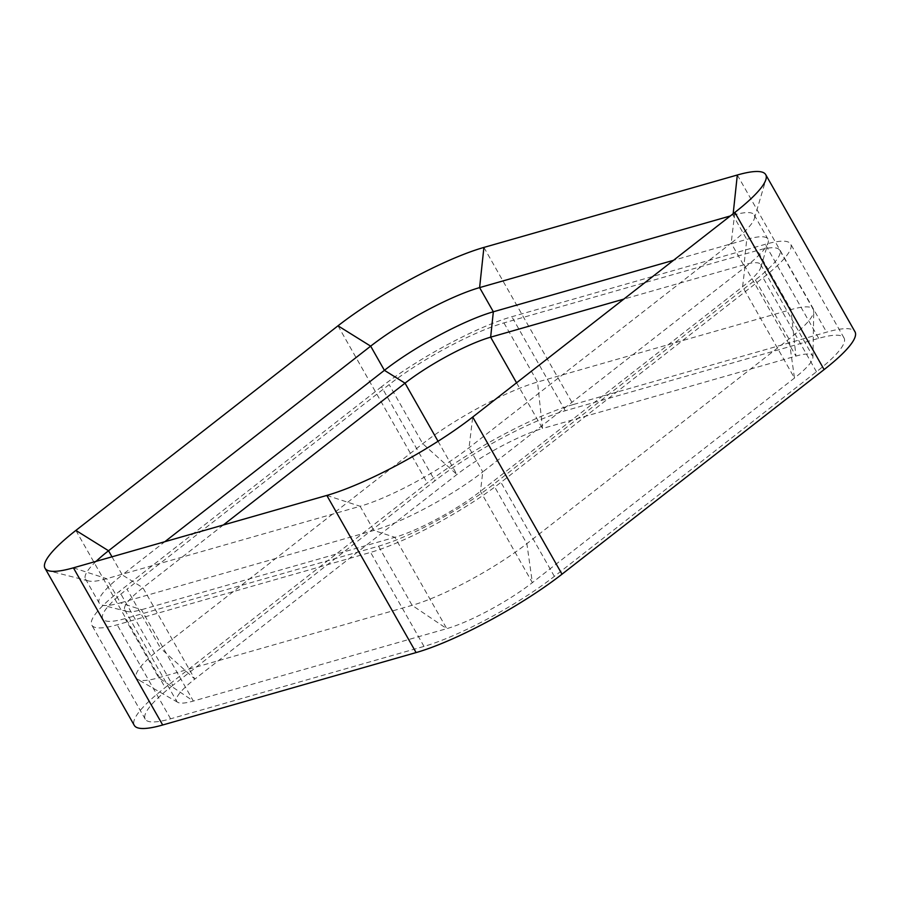 <?xml version="1.0" encoding="UTF-8"?>
<svg xmlns="http://www.w3.org/2000/svg" width="900" height="900" viewBox="0 0 900 900"><rect width="100%" height="100%" fill="white"/><g stroke="black" fill="none" stroke-linecap="round" stroke-linejoin="round"><path stroke-width="0.67" stroke-dasharray="4.5 3.38" d="M483.907 247.421L573.188 404.572L826.594 332.168A117.99 22.309 150.4 0 1 855 331.796M573.188 404.572A117.99 22.309 -29.6 0 0 427.275 482.974L165.15 687.577A117.99 22.309 150.4 0 0 134.28 725.366M223.335 524.993L142.909 587.768A69.221 13.095 -29.6 0 0 124.796 609.941A69.221 13.095 -29.6 0 0 127.17 611.494A69.221 13.095 -29.6 0 0 141.457 609.716L394.875 537.311A69.221 13.095 -29.6 0 0 480.465 491.31L742.59 286.706A69.221 13.095 -29.6 0 0 760.826 267.368A69.221 13.095 -29.6 0 0 760.702 264.544A69.221 13.095 -29.6 0 0 744.041 264.757L623.756 299.126M96.109 561.352A88.099 16.661 -29.6 0 0 85.489 578.97A88.099 16.661 -29.6 0 0 88.504 580.939A88.099 16.661 -29.6 0 0 106.706 578.689L360.113 506.272L373.838 530.449L394.875 537.311L446.76 628.65L193.354 701.055A69.221 13.095 150.4 0 1 177.773 702.337A69.221 13.095 150.4 0 1 176.681 701.28A69.221 13.095 150.4 0 1 194.805 679.106L160.627 648.315A92.824 17.55 -29.6 0 0 136.339 678.038A92.824 17.55 -29.6 0 0 137.801 679.444A92.824 17.55 -29.6 0 0 158.692 677.745L412.099 605.329A92.824 17.55 -29.6 0 0 526.871 543.656L788.996 339.053A92.824 17.55 -29.6 0 0 813.746 311.31A92.824 17.55 -29.6 0 0 813.285 309.33A92.824 17.55 -29.6 0 0 790.942 309.623L537.536 382.027A92.824 17.55 -29.6 0 0 422.752 443.711L160.627 648.315L127.035 589.185L389.16 384.581A92.824 17.55 -29.6 0 1 503.944 322.897L757.35 250.493A92.824 17.55 150.4 0 1 779.692 250.2A92.824 17.55 150.4 0 1 755.404 279.923L493.29 484.526A92.824 17.55 -29.6 0 1 378.506 546.199L125.1 618.615A92.824 17.55 150.4 0 1 102.746 618.908A92.824 17.55 150.4 0 1 127.035 589.185M516.555 382.804L542.52 428.512A69.221 13.095 -29.6 0 0 456.919 474.502L194.805 679.106L142.909 587.768L122.276 574.931A88.099 16.661 -29.6 0 0 99.225 603.146A88.099 16.661 -29.6 0 0 102.24 605.115A88.099 16.661 -29.6 0 0 120.431 602.865L141.457 609.716L193.354 701.055L158.692 677.745L125.1 618.615M503.944 322.897L537.536 382.027L542.52 428.512L795.926 356.096A69.221 13.095 150.4 0 1 812.599 355.882A69.221 13.095 150.4 0 1 812.936 357.356A69.221 13.095 150.4 0 1 794.475 378.056L532.361 582.649A69.221 13.095 -29.6 0 1 446.76 628.65L412.099 605.329L378.506 546.199M381.51 386.764L119.385 591.367A105.413 19.935 150.4 0 0 91.811 625.129A105.413 19.935 150.4 0 0 117.191 624.791L370.598 552.375A105.413 19.935 -29.6 0 0 500.94 482.344L763.054 277.74A105.413 19.935 150.4 0 0 790.639 243.979A105.413 19.935 150.4 0 0 765.259 244.316L511.853 316.721A105.413 19.935 -29.6 0 0 381.51 386.764L434.925 480.791L172.8 685.395L119.385 591.367M172.8 685.395A105.413 19.935 150.4 0 0 145.226 719.156A105.413 19.935 150.4 0 0 170.606 718.819L424.012 646.403A105.413 19.935 -29.6 0 0 554.355 576.371L816.469 371.767A105.413 19.935 150.4 0 0 844.054 338.006A105.413 19.935 150.4 0 0 818.674 338.344L565.267 410.749A105.413 19.935 -29.6 0 0 434.925 480.791M755.404 279.923L788.996 339.053L794.475 378.056L742.59 286.706L744.908 267.311L482.782 471.915L480.465 491.31L532.361 582.649L526.871 543.656L493.29 484.526M326.812 495.428L360.113 506.272A88.099 16.661 -29.6 0 0 469.046 447.739L731.171 243.135L744.908 267.311A88.099 16.661 -29.6 0 0 768.116 242.696A88.099 16.661 -29.6 0 0 767.959 239.096A88.099 16.661 -29.6 0 0 746.752 239.377L673.492 260.314M73.406 567.832L106.706 578.689L120.431 602.865L373.838 530.449A88.099 16.661 -29.6 0 0 482.782 471.915L469.046 447.739L472.725 417.026M111.983 556.808L122.276 574.931L164.835 541.71M734.85 212.422L731.171 243.135A88.099 16.661 -29.6 0 0 754.38 218.52A88.099 16.661 -29.6 0 0 754.222 214.92A88.099 16.661 -29.6 0 0 733.016 215.201L730.283 215.977M737.314 175.005L826.594 332.168M337.995 325.811L427.275 482.974M75.881 530.415L165.15 687.577M438.041 441.27L456.919 474.502L422.752 443.711L389.16 384.581M733.174 213.727L733.016 215.201L746.752 239.377L744.041 264.757L795.926 356.096L790.942 309.623L757.35 250.493M565.267 410.749L511.853 316.721M818.674 338.344L765.259 244.316M816.469 371.767L763.054 277.74M554.355 576.371L500.94 482.344M424.012 646.403L370.598 552.375M170.606 718.819L117.191 624.791M124.796 609.941L176.681 701.28M760.702 264.544L812.599 355.882M844.054 338.006L790.639 243.979M145.226 719.156L91.811 625.129M136.339 678.038L102.746 618.908M813.285 309.33L779.692 250.2M812.936 357.356L813.746 311.31M177.773 702.337L137.801 679.444M760.826 267.368L768.116 242.696M127.17 611.494L102.24 605.115M85.489 578.97L99.225 603.146M754.222 214.92L767.959 239.096M754.38 218.52L765.923 179.46M88.504 580.939L49.039 570.859"/><path stroke-width="1.35" d="M730.283 215.977L479.61 287.606L483.907 247.421L737.314 175.005A117.99 22.309 150.4 0 1 765.72 174.634L855 331.796A117.99 22.309 150.4 0 1 824.119 369.585L562.005 574.189A117.99 22.309 -29.6 0 1 416.093 652.579L162.686 724.995A117.99 22.309 150.4 0 1 134.28 725.366L45 568.204A117.99 22.309 150.4 0 1 75.881 530.415L108.54 550.755A88.099 16.661 -29.6 0 0 96.109 561.352M765.72 174.634A117.99 22.309 150.4 0 1 765.923 179.46A117.99 22.309 150.4 0 1 734.85 212.422L472.725 417.026L562.005 574.189M483.907 247.421A117.99 22.309 -29.6 0 0 337.995 325.811L75.881 530.415M472.725 417.026A117.99 22.309 -29.6 0 1 326.812 495.428L73.406 567.832A117.99 22.309 150.4 0 1 49.039 570.859A117.99 22.309 150.4 0 1 45 568.204M623.756 299.126L490.635 337.174A69.221 13.095 -29.6 0 0 405.034 383.164L223.335 524.993M516.555 382.804L490.635 337.174L493.346 311.782L673.492 260.314M111.983 556.808L108.54 550.755L370.665 346.151A88.099 16.661 -29.6 0 1 479.61 287.606L493.346 311.782A88.099 16.661 -29.6 0 0 384.401 370.327L164.835 541.71M734.85 212.422L824.119 369.585M73.406 567.832L162.686 724.995M326.812 495.428L416.093 652.579M337.995 325.811L370.665 346.151L384.401 370.327L405.034 383.164L438.041 441.27M733.174 213.727L737.314 175.005"/></g></svg>

